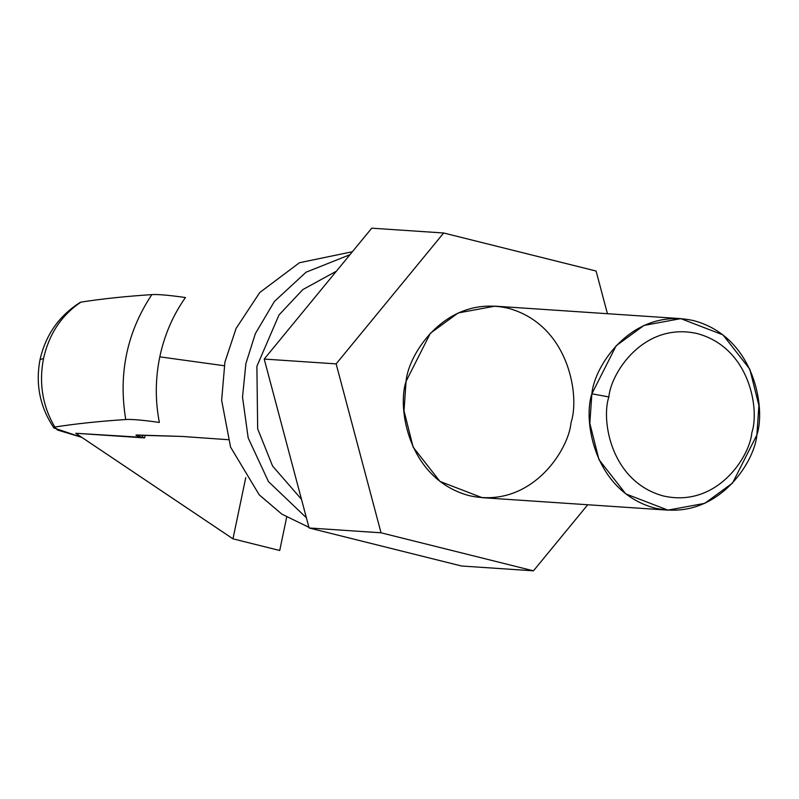 <?xml version="1.0" encoding="UTF-8"?>
<svg xmlns="http://www.w3.org/2000/svg" width="799" height="799" viewBox="0 0 799 799"><rect width="100%" height="100%" fill="white"/><g stroke="black" fill="none" stroke-linecap="round" stroke-linejoin="round"><path stroke-width="1.2" d="M224.199 365.732L159.8 356.843C155.286 378.756 155.136 400.619 159.361 422.441C142.791 420.094 131.585 419.125 125.743 419.525C98.896 421.303 75.266 423.81 54.841 427.046L57.388 429.982L81.818 437.373L53.933 427.984L54.841 427.046C42.547 406.152 38.771 383.31 43.526 358.511L40.05 359.55L43.526 358.511C49.099 333.912 61.573 315.116 80.939 302.132L80.17 302.392L80.939 302.132C61.573 315.116 49.099 333.912 43.526 358.511C38.771 383.31 42.547 406.152 54.841 427.046C75.266 423.81 98.896 421.303 125.743 419.525C118.212 373.832 126.911 332.194 151.84 294.611C124.994 296.389 101.353 298.896 80.939 302.132C101.353 298.896 124.994 296.389 151.84 294.611C126.911 332.194 118.212 373.832 125.743 419.525C131.585 419.125 142.791 420.094 159.361 422.441C155.136 400.619 155.286 378.756 159.8 356.843C164.434 334.951 172.983 315.186 185.458 297.528C168.869 295.181 157.663 294.202 151.84 294.611C157.663 294.202 168.869 295.181 185.458 297.528C172.983 315.186 164.434 334.951 159.8 356.843L224.199 365.732M336.409 271.181L302.811 289.598L279.011 314.956L256.888 366.302L257.668 428.823L272.579 466.047L301.483 499.295L272.579 466.047L257.668 428.823L256.888 366.302L279.011 314.956L302.811 289.598L336.409 271.181M136.969 434.996C134.731 435.046 136.559 435.835 142.452 437.363L142.911 435.185L142.452 437.363L144.649 437.902L75.725 433.278L232.968 538.836L279.72 550.501L232.968 538.836L245.752 477.622L232.968 538.836L75.725 433.278L142.452 437.363C136.559 435.835 134.731 435.046 136.969 434.996L182.102 436.444L228.124 439.69L182.102 436.444L135.92 435.145M144.649 437.902L145.208 435.255L144.649 437.902M279.72 550.501L286.681 517.153L279.72 550.501M308.943 527.35L281.887 514.147L259.226 494.841L230.571 447.11L221.643 400.289L224.909 362.157L236.065 328.459L259.735 292.554L299.445 262.731L352.379 251.745L299.445 262.731L259.735 292.554L236.065 328.459L224.909 362.157L221.643 400.289L230.571 447.11L259.226 494.841L281.887 514.147L308.943 527.35M306.407 517.802L268.474 481.607L248.189 437.952L242.526 397.123L245.882 363.565L255.36 333.622L274.427 301.423L306.047 272.209L349.932 254.711L306.047 272.209L274.427 301.423L255.36 333.622L245.882 363.565L242.526 397.123L248.189 437.952L268.474 481.607L306.407 517.802M533.452 570.826L381.033 532.803L309.103 527.969L461.532 566.002L533.452 570.826L461.532 566.002L309.103 527.969L381.033 532.803L336.139 363.885L443.665 232.998L596.084 271.031L607.43 313.707L596.084 271.031L443.665 232.998L371.745 228.174L443.665 232.998L336.139 363.885L264.209 359.061L336.139 363.885L381.033 532.803L533.452 570.826L587.734 504.758L533.452 570.826M371.745 228.174L264.209 359.061L309.103 527.969L264.209 359.061L371.745 228.174M608.868 396.943C601.028 419.984 610.716 481.667 663.4 495.979C716.553 508.074 749.772 457.088 751.859 432.619C759.699 409.587 750.021 347.895 697.327 333.592C644.174 321.488 610.955 372.474 608.868 396.943C610.955 372.474 644.174 321.488 697.327 333.592C750.021 347.895 759.699 409.587 751.859 432.619C749.772 457.088 716.553 508.074 663.4 495.979C610.716 481.667 601.028 419.984 608.868 396.943L591.869 393.797L616.179 345.717L643.984 325.413L680.798 318.631L722.965 334.871L749.792 369.138L758.91 405.483L756.873 434.966L732.553 483.045L704.758 503.35L667.944 510.132L625.777 493.892L598.95 459.625L589.822 423.29L591.869 393.797C582.831 420.374 593.997 491.555 654.8 508.074C716.124 522.027 754.456 463.2 756.873 434.966C765.911 408.389 754.735 337.208 693.941 320.699C632.608 306.736 594.276 365.562 591.869 393.797L608.868 396.943M680.798 318.631L494.99 306.157L458.177 312.948L430.371 333.253L406.062 381.333L404.014 410.816L413.143 447.16L439.959 481.427L482.137 497.667L667.944 510.132M571.055 422.491C568.648 450.726 530.316 509.562 468.983 495.6C408.189 479.09 397.023 407.909 406.062 381.333C408.469 353.098 446.801 294.272 508.134 308.224C568.928 324.734 580.104 395.914 571.055 422.491M80.17 302.392C59.046 315.845 45.673 334.901 40.05 359.55C35.316 384.269 39.94 407.081 53.933 427.984"/></g></svg>
